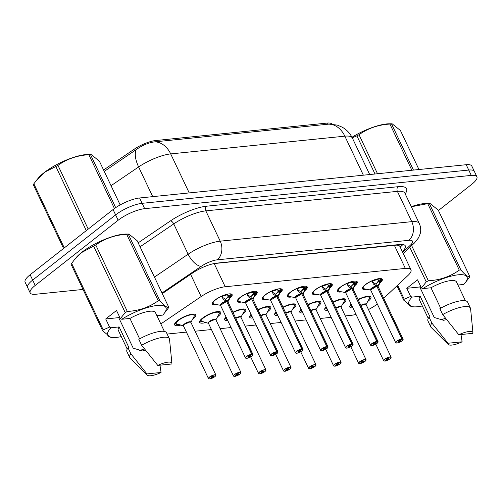 <?xml version="1.0" encoding="UTF-8"?>
<svg xmlns="http://www.w3.org/2000/svg" width="502" height="502" viewBox="0 0 502 502"><rect width="100%" height="100%" fill="white"/><g stroke="black" fill="none" stroke-linecap="round" stroke-linejoin="round"><path stroke-width="0.75" d="M366.698 289.284A10.969 3.119 -25.4 0 1 362.469 288.744A10.969 3.119 -25.4 0 1 365.155 284.772A10.969 3.119 -25.4 0 1 375.477 279.457A10.969 3.119 -25.4 0 1 382.292 279.332A10.969 3.119 -25.4 0 1 380.027 282.965M341.674 291.831A10.969 3.119 -25.4 0 1 337.444 291.292A10.969 3.119 -25.4 0 1 340.124 287.32A10.969 3.119 -25.4 0 1 350.446 282.005A10.969 3.119 -25.4 0 1 357.267 281.879A10.969 3.119 -25.4 0 1 354.996 285.512M316.643 294.385A10.969 3.119 -25.4 0 1 312.42 293.839A10.969 3.119 -25.4 0 1 315.099 289.867A10.969 3.119 -25.4 0 1 325.421 284.559A10.969 3.119 -25.4 0 1 332.236 284.427A10.969 3.119 -25.4 0 1 329.971 288.06M291.618 296.933A10.969 3.119 -25.4 0 1 287.389 296.387A10.969 3.119 -25.4 0 1 290.074 292.421A10.969 3.119 -25.4 0 1 300.397 287.106A10.969 3.119 -25.4 0 1 307.211 286.975A10.969 3.119 -25.4 0 1 304.946 290.608M266.593 299.481A10.969 3.119 -25.4 0 1 262.364 298.935A10.969 3.119 -25.4 0 1 265.043 294.969A10.969 3.119 -25.4 0 1 275.366 289.654A10.969 3.119 -25.4 0 1 282.187 289.522A10.969 3.119 -25.4 0 1 279.915 293.162M241.562 302.028A10.969 3.119 -25.4 0 1 237.333 301.489A10.969 3.119 -25.4 0 1 240.019 297.517A10.969 3.119 -25.4 0 1 250.341 292.202A10.969 3.119 -25.4 0 1 257.156 292.076A10.969 3.119 -25.4 0 1 254.89 295.709M216.538 304.576A10.969 3.119 -25.4 0 1 212.308 304.036A10.969 3.119 -25.4 0 1 214.994 300.064A10.969 3.119 -25.4 0 1 225.316 294.749A10.969 3.119 -25.4 0 1 232.131 294.624A10.969 3.119 -25.4 0 1 229.866 298.257M358.039 299.499A11.671 3.313 -25.4 0 1 370.903 297.046A11.671 3.313 -25.4 0 1 368.048 301.269A11.671 3.313 -25.4 0 1 367.702 301.533M333.014 302.047A11.671 3.313 -25.4 0 1 345.872 299.594A11.671 3.313 -25.4 0 1 343.023 303.817A11.671 3.313 -25.4 0 1 342.678 304.08M307.99 304.595A11.671 3.313 -25.4 0 1 320.847 302.141A11.671 3.313 -25.4 0 1 317.992 306.364A11.671 3.313 -25.4 0 1 317.653 306.634M282.959 307.142A11.671 3.313 -25.4 0 1 295.822 304.695A11.671 3.313 -25.4 0 1 292.967 308.918A11.671 3.313 -25.4 0 1 292.622 309.182M257.934 309.69A11.671 3.313 -25.4 0 1 270.791 307.243A11.671 3.313 -25.4 0 1 267.942 311.466A11.671 3.313 -25.4 0 1 267.597 311.729M232.909 312.244A11.671 3.313 -25.4 0 1 245.767 309.79A11.671 3.313 -25.4 0 1 242.912 314.014A11.671 3.313 -25.4 0 1 242.566 314.277M205.826 322.535A11.671 3.313 -25.4 0 1 199.652 322.353A11.671 3.313 -25.4 0 1 202.507 318.13A11.671 3.313 -25.4 0 1 213.488 312.476A11.671 3.313 -25.4 0 1 220.742 312.338A11.671 3.313 -25.4 0 1 217.887 316.561A11.671 3.313 -25.4 0 1 217.542 316.825M180.802 325.083A11.671 3.313 -25.4 0 1 174.627 324.901A11.671 3.313 -25.4 0 1 177.482 320.678A11.671 3.313 -25.4 0 1 188.463 315.024A11.671 3.313 -25.4 0 1 195.711 314.886A11.671 3.313 -25.4 0 1 192.856 319.109A11.671 3.313 -25.4 0 1 192.517 319.379M331.935 124.113A18.518 5.258 154.6 0 0 326.99 123.09L155.633 140.541A18.518 5.258 154.6 0 0 133.984 149.345L103.588 170.002M399.912 246.877C400.044 245.911 398.864 245.327 396.392 245.133L213.984 263.575M383.71 298.307L407.982 275.472A20.569 5.842 154.6 0 0 410.969 269.775A20.569 5.842 154.6 0 0 405.34 268.407L225.203 286.755A20.569 5.842 154.6 0 0 201.151 296.538L160.822 323.941M345.257 315.921L351.237 315.312A20.569 5.842 154.6 0 0 356.006 314.396M368.462 309.533A20.569 5.842 154.6 0 0 377.335 304.061M167.147 334.056L186.411 332.098M195.096 331.213L211.436 329.55M220.127 328.666L231.064 327.549M245.152 326.112L256.089 325.001M270.176 323.564L281.12 322.453M295.207 321.016L306.145 319.899M320.232 318.469L331.176 317.352M227.757 320.59A11.671 3.313 -25.4 0 1 224.683 319.805A11.671 3.313 -25.4 0 1 226.019 316.919M252.788 318.042A11.671 3.313 -25.4 0 1 249.707 317.251A11.671 3.313 -25.4 0 1 251.044 314.371M277.813 315.488A11.671 3.313 -25.4 0 1 274.732 314.704A11.671 3.313 -25.4 0 1 276.075 311.824M302.844 312.941A11.671 3.313 -25.4 0 1 299.763 312.156A11.671 3.313 -25.4 0 1 301.1 309.276M327.869 310.393A11.671 3.313 -25.4 0 1 324.788 309.608A11.671 3.313 -25.4 0 1 326.124 306.722M352.893 307.845A11.671 3.313 -25.4 0 1 349.812 307.061A11.671 3.313 -25.4 0 1 351.155 304.174M83.037 289.441L35.799 294.254A20.569 5.842 -25.4 0 1 30.176 292.886A20.569 5.842 -25.4 0 1 35.209 285.443L118.152 220.234A20.569 5.842 -25.4 0 1 144.664 208.669L471.278 175.399L468.736 170.052A20.569 5.842 -25.4 0 1 474.365 171.42A20.569 5.842 -25.4 0 0 468.736 170.052L142.122 203.323L468.736 170.052L466.201 164.712A20.569 5.842 -25.4 0 1 471.824 166.074L476.9 176.767A20.569 5.842 -25.4 0 1 471.867 184.209L438.428 210.501M118.152 220.234L115.611 214.887A20.569 5.842 -25.4 0 1 142.122 203.323A20.569 5.842 -25.4 0 0 115.611 214.887L32.668 280.097L115.611 214.887L113.075 209.547A20.569 5.842 -25.4 0 1 139.587 197.976L466.201 164.712M30.176 292.886L27.635 287.546A20.569 5.842 -25.4 0 1 32.668 280.097A20.569 5.842 -25.4 0 0 27.635 287.546L25.1 282.199A20.569 5.842 -25.4 0 1 30.133 274.751L113.075 209.547M328.961 124.113A24.002 17.984 84.2 0 1 344.843 136.167A27.428 7.787 154.6 0 1 352.341 137.987C350.082 133.337 346.713 129.736 342.232 127.188L337.344 125.117L328.961 124.113L154.817 141.853C148.755 142.574 142.599 145.134 136.343 149.533L104.253 171.395M471.278 175.399A20.569 5.842 -25.4 0 1 476.9 176.767M402.315 251.558A20.569 5.842 154.6 0 0 405.302 245.867A20.569 5.842 154.6 0 0 399.68 244.499L216.795 263.13A20.569 5.842 154.6 0 0 192.737 272.906L162.284 293.607M209.717 378.822L209.855 378.872A3.978 1.129 154.6 0 0 214.862 376.644A3.978 1.129 154.6 0 0 214.749 374.944A3.978 1.129 154.6 0 0 209.623 377.178A3.978 1.129 154.6 0 0 209.629 378.891L211.342 377.598L211.147 377.184M211.342 377.598A1.374 0.389 -25.4 0 1 211.003 377.504A1.374 0.389 -25.4 0 1 211.342 377.008A1.374 0.389 -25.4 0 1 212.628 376.343A1.374 0.389 -25.4 0 1 213.482 376.324A1.374 0.389 -25.4 0 1 213.149 376.82A1.374 0.389 -25.4 0 1 211.417 377.586L209.855 378.872M211.417 377.586L211.198 377.127M184.435 324.33L189.737 322.014L190.86 322.29A4.116 1.167 154.6 0 0 189.737 322.014A4.116 1.167 154.6 0 0 184.435 324.33A4.116 1.167 154.6 0 0 183.425 325.817L208.468 378.558A4.116 1.167 -25.4 0 1 209.478 377.071A4.116 1.167 -25.4 0 1 213.35 375.076A4.116 1.167 -25.4 0 1 215.904 375.032A4.116 1.167 -25.4 0 1 215.847 375.509M175.581 323.539L183.45 325.867M175.549 323.552L175.97 323.715A10.027 2.843 -25.4 0 1 186.142 316.21A10.027 2.843 -25.4 0 1 193.985 316.693L194.18 314.892L193.17 314.252M176.327 321.663A10.285 2.924 154.6 0 0 175.593 323.715A10.285 2.924 154.6 0 0 178.116 324.424L178.298 324.286M194.205 314.949A10.285 2.924 154.6 0 0 194.18 314.892A10.285 2.924 154.6 0 0 192.128 314.158M225.894 299.317L228.761 295.571L231.278 294.479L231.29 295.232L229.408 298.728L226.879 301.388L225.812 299.669M245.93 358.252A4.116 1.167 -25.4 0 1 245.522 357.995A4.116 1.167 -25.4 0 1 246.526 356.508A4.116 1.167 -25.4 0 1 251.709 354.205L226.64 301.413L223.246 299.355L221.853 296.117M251.709 354.205L251.684 354.393A3.978 1.129 154.6 0 0 246.677 356.615A3.978 1.129 154.6 0 0 246.789 358.315A3.978 1.129 154.6 0 0 251.916 356.081A3.978 1.129 154.6 0 0 251.91 354.368L251.948 354.18A4.116 1.167 -25.4 0 1 252.958 354.462L227.914 301.721A4.116 1.167 154.6 0 0 226.904 301.438L226.879 301.388M226.64 301.413L225.662 299.343L222.229 297.215A1.374 0.389 -25.4 0 1 222.217 297.215L222.336 296.224A7.536 2.146 -25.4 0 1 226.458 295.025L222.336 296.224A0.684 0.653 -5.9 0 0 221.978 296.563M251.91 354.368L250.197 355.667A1.374 0.389 -25.4 0 1 250.536 355.761A1.374 0.389 -25.4 0 1 250.197 356.257A1.374 0.389 -25.4 0 1 248.91 356.922A1.374 0.389 -25.4 0 1 248.057 356.935A1.374 0.389 -25.4 0 1 248.39 356.439A1.374 0.389 -25.4 0 1 250.121 355.673L251.684 354.393M221.482 303.76A4.116 1.167 154.6 0 0 220.478 305.254L226.666 301.464A4.116 1.167 154.6 0 0 221.482 303.76M251.948 354.18L226.722 301.577M231.278 294.479L231.29 295.232A10.027 2.849 -25.4 0 1 231.027 296.13L227.939 301.777M228.761 295.571L226.891 294.988A7.536 2.146 -25.4 0 1 228.768 295.565M227.895 297.347A7.536 2.146 -25.4 0 1 225.423 299.261M226.458 295.032L227.531 294.153M228.153 294.034L226.797 294.756M212.578 302.555A10.285 2.924 154.6 0 0 212.647 303.145A10.285 2.924 154.6 0 0 212.679 303.202M231.303 294.574A10.285 2.924 154.6 0 0 231.227 294.323A10.285 2.924 154.6 0 0 230.813 293.896M229.86 297.956L229.094 296.356A1.374 0.389 -25.4 0 1 228.385 296.588L229.408 298.728M234.748 376.274L234.88 376.318A3.978 1.129 154.6 0 0 239.893 374.097A3.978 1.129 154.6 0 0 239.774 372.396A3.978 1.129 154.6 0 0 234.654 374.63A3.978 1.129 154.6 0 0 234.654 376.343L236.367 375.044L236.172 374.63M236.367 375.044A1.374 0.389 -25.4 0 1 236.034 374.95A1.374 0.389 -25.4 0 1 236.367 374.454A1.374 0.389 -25.4 0 1 237.659 373.789A1.374 0.389 -25.4 0 1 238.513 373.777A1.374 0.389 -25.4 0 1 238.174 374.272A1.374 0.389 -25.4 0 1 236.448 375.038L234.88 376.318M236.448 375.038L236.229 374.574M209.459 321.782L214.762 319.467L215.885 319.736A4.116 1.167 154.6 0 0 214.762 319.467A4.116 1.167 154.6 0 0 209.459 321.782A4.116 1.167 154.6 0 0 208.455 323.269L233.499 376.011A4.116 1.167 -25.4 0 1 234.503 374.523A4.116 1.167 -25.4 0 1 238.375 372.528A4.116 1.167 -25.4 0 1 240.929 372.478A4.116 1.167 -25.4 0 1 240.872 372.955M200.612 320.991L208.481 323.319M200.574 321.004L200.995 321.161A10.027 2.843 -25.4 0 1 211.173 313.662A10.027 2.843 -25.4 0 1 219.016 314.145L219.205 312.338L218.201 311.704M201.352 319.115A10.285 2.924 154.6 0 0 200.624 321.167A10.285 2.924 154.6 0 0 203.147 321.87L203.329 321.732M219.23 312.401A10.285 2.924 154.6 0 0 219.205 312.338A10.285 2.924 154.6 0 0 217.153 311.61M259.772 373.726L259.91 373.77A3.978 1.129 154.6 0 0 264.918 371.549A3.978 1.129 154.6 0 0 264.805 369.842A3.978 1.129 154.6 0 0 259.678 372.082A3.978 1.129 154.6 0 0 259.678 373.795L261.398 372.497L261.197 372.082M261.398 372.497A1.374 0.389 -25.4 0 1 261.059 372.402A1.374 0.389 -25.4 0 1 261.391 371.907A1.374 0.389 -25.4 0 1 262.684 371.242A1.374 0.389 -25.4 0 1 263.537 371.229A1.374 0.389 -25.4 0 1 263.199 371.725A1.374 0.389 -25.4 0 1 261.473 372.49L259.91 373.77M261.473 372.49L261.253 372.026M258.932 373.72A4.116 1.167 -25.4 0 1 258.524 373.463A4.116 1.167 -25.4 0 1 259.534 371.969A4.116 1.167 -25.4 0 1 263.399 369.98A4.116 1.167 -25.4 0 1 265.96 369.93L240.916 317.189A4.116 1.167 154.6 0 0 239.787 316.919A4.116 1.167 154.6 0 0 235.808 318.356L239.787 316.919L240.916 317.189A4.11 1.167 -25.4 0 0 239.787 316.919A4.11 1.167 -25.4 0 0 235.808 318.356M225.636 318.444L226.929 318.833M225.599 318.456L226.019 318.613A10.027 2.843 -25.4 0 1 226.346 317.609M244.261 309.853A10.285 2.924 154.6 0 0 244.236 309.79L243.225 309.157M233.041 312.533A10.027 2.843 -25.4 0 1 244.041 311.598L244.236 309.79A10.285 2.924 154.6 0 0 242.184 309.063M226.051 316.994A10.285 2.924 154.6 0 0 225.649 318.613A10.285 2.924 154.6 0 0 227.161 319.328M284.797 371.179L284.935 371.223A3.978 1.129 154.6 0 0 289.943 369.001A3.978 1.129 154.6 0 0 289.83 367.295A3.978 1.129 154.6 0 0 284.703 369.535A3.978 1.129 154.6 0 0 284.709 371.248L286.422 369.949L286.228 369.535M286.422 369.949A1.374 0.389 -25.4 0 1 286.084 369.855A1.374 0.389 -25.4 0 1 286.422 369.359A1.374 0.389 -25.4 0 1 287.709 368.694A1.374 0.389 -25.4 0 1 288.562 368.675A1.374 0.389 -25.4 0 1 288.23 369.177A1.374 0.389 -25.4 0 1 286.504 369.943L284.935 371.223M286.504 369.943L286.284 369.478M283.956 371.166A4.116 1.167 -25.4 0 1 283.548 370.915A4.116 1.167 -25.4 0 1 284.559 369.422A4.116 1.167 -25.4 0 1 288.43 367.433A4.116 1.167 -25.4 0 1 290.984 367.382L265.941 314.641A4.116 1.167 154.6 0 0 264.818 314.365A4.116 1.167 154.6 0 0 260.839 315.808L264.818 314.365L265.941 314.641A4.11 1.167 -25.4 0 0 264.818 314.365A4.11 1.167 -25.4 0 0 260.839 315.808M250.661 315.89L251.954 316.285M250.63 315.909L251.05 316.065A10.027 2.843 -25.4 0 1 251.37 315.061M269.285 307.306A10.285 2.924 154.6 0 0 269.26 307.243L268.25 306.603M258.072 309.979A10.027 2.843 -25.4 0 1 269.066 309.05L269.26 307.243A10.285 2.924 154.6 0 0 267.208 306.515M251.082 314.447A10.285 2.924 154.6 0 0 250.674 316.065A10.285 2.924 154.6 0 0 252.186 316.781M309.828 368.625L309.96 368.675A3.978 1.129 154.6 0 0 314.974 366.447A3.978 1.129 154.6 0 0 314.854 364.747A3.978 1.129 154.6 0 0 309.734 366.987A3.978 1.129 154.6 0 0 309.734 368.694L311.447 367.401L311.253 366.987M311.447 367.401A1.374 0.389 -25.4 0 1 311.114 367.307A1.374 0.389 -25.4 0 1 311.447 366.811A1.374 0.389 -25.4 0 1 312.74 366.146A1.374 0.389 -25.4 0 1 313.593 366.127A1.374 0.389 -25.4 0 1 313.254 366.623A1.374 0.389 -25.4 0 1 311.529 367.395L309.96 368.675M311.529 367.395L311.309 366.931M308.987 368.619A4.116 1.167 -25.4 0 1 308.579 368.361A4.116 1.167 -25.4 0 1 309.583 366.874A4.116 1.167 -25.4 0 1 313.455 364.885A4.116 1.167 -25.4 0 1 316.009 364.835L290.965 312.093A4.116 1.167 154.6 0 0 289.842 311.817A4.116 1.167 154.6 0 0 285.864 313.261L289.842 311.817L290.965 312.093A4.11 1.167 -25.4 0 0 289.842 311.817A4.11 1.167 -25.4 0 0 285.864 313.261M275.692 313.342L276.978 313.737M275.654 313.361L276.075 313.518A10.027 2.843 -25.4 0 1 276.401 312.514M294.31 304.752A10.285 2.924 154.6 0 0 294.285 304.695L293.281 304.055M283.097 307.431A10.027 2.843 -25.4 0 1 294.097 306.496L294.285 304.695A10.285 2.924 154.6 0 0 292.239 303.967M276.106 311.893A10.285 2.924 154.6 0 0 275.705 313.518A10.285 2.924 154.6 0 0 277.217 314.227M251.822 292.208L251.929 292.428A7.536 2.146 -25.4 0 1 253.799 293.017L256.302 291.932L256.315 292.685L254.432 296.18L251.904 298.841L250.843 297.121M270.954 355.698A4.116 1.167 -25.4 0 1 270.547 355.447A4.116 1.167 -25.4 0 1 271.557 353.954A4.116 1.167 -25.4 0 1 276.734 351.657L251.671 298.866L248.277 296.807L246.877 293.57M276.734 351.657L276.709 351.839A3.978 1.129 154.6 0 0 271.701 354.067A3.978 1.129 154.6 0 0 271.814 355.767A3.978 1.129 154.6 0 0 276.941 353.533A3.978 1.129 154.6 0 0 276.941 351.82L276.972 351.632A4.116 1.167 -25.4 0 1 277.982 351.915L252.939 299.173A4.116 1.167 154.6 0 0 251.929 298.891L251.904 298.841M251.671 298.866L250.686 296.795L247.26 294.668A1.374 0.389 -25.4 0 1 247.241 294.668M276.941 351.82L275.221 353.113A1.374 0.389 -25.4 0 1 275.56 353.207A1.374 0.389 -25.4 0 1 275.228 353.709A1.374 0.389 -25.4 0 1 273.935 354.368A1.374 0.389 -25.4 0 1 273.082 354.387A1.374 0.389 -25.4 0 1 273.421 353.891A1.374 0.389 -25.4 0 1 275.146 353.126L276.709 351.839M246.513 301.213A4.116 1.167 154.6 0 0 245.503 302.7L251.69 298.916A4.116 1.167 154.6 0 0 246.513 301.213M276.972 351.632L251.747 299.029M256.302 291.932L256.315 292.685A10.027 2.849 -25.4 0 1 256.058 293.582L252.964 299.223M247.323 293.331L247.36 293.664A7.536 2.146 -25.4 0 1 251.489 292.471L247.36 293.676L247.26 294.661L248.277 296.807M252.92 294.799A7.536 2.146 -25.4 0 1 250.454 296.713M251.929 292.434L253.184 291.486M250.925 296.77L253.792 293.024L251.916 292.44M251.496 292.478L252.556 291.606M237.609 300.001A10.285 2.924 154.6 0 0 237.672 300.598A10.285 2.924 154.6 0 0 237.703 300.654M256.334 292.026A10.285 2.924 154.6 0 0 256.258 291.775A10.285 2.924 154.6 0 0 255.838 291.348M254.884 295.408L254.125 293.808A1.374 0.389 -25.4 0 1 253.416 294.04L254.432 296.18M278.208 288.932L276.953 289.88A7.536 2.146 -25.4 0 1 278.823 290.47L281.333 289.384L279.457 293.632L276.935 296.293L275.868 294.574M295.979 353.151A4.116 1.167 -25.4 0 1 295.578 352.893A4.116 1.167 -25.4 0 1 296.582 351.406A4.116 1.167 -25.4 0 1 301.765 349.11L276.696 296.318L273.301 294.26L271.908 291.016M301.765 349.11L301.74 349.292A3.978 1.129 154.6 0 0 296.726 351.519A3.978 1.129 154.6 0 0 296.845 353.22A3.978 1.129 154.6 0 0 301.966 350.98A3.978 1.129 154.6 0 0 301.966 349.273L301.997 349.085A4.116 1.167 -25.4 0 1 303.007 349.367L277.964 296.626A4.116 1.167 154.6 0 0 276.953 296.343L276.935 296.293M276.696 296.318L275.711 294.247L272.285 292.114A1.374 0.389 -25.4 0 1 272.266 292.114L272.385 291.129A7.536 2.146 -25.4 0 1 276.514 289.924L272.385 291.11A0.684 0.653 -5.9 0 0 272.034 291.467M301.966 349.273L300.252 350.565A1.374 0.389 -25.4 0 1 300.585 350.66A1.374 0.389 -25.4 0 1 300.252 351.155A1.374 0.389 -25.4 0 1 298.96 351.82A1.374 0.389 -25.4 0 1 298.106 351.839A1.374 0.389 -25.4 0 1 298.445 351.344A1.374 0.389 -25.4 0 1 300.171 350.578L301.74 349.292M271.538 298.665A4.116 1.167 154.6 0 0 270.534 300.152L276.715 296.368A4.116 1.167 154.6 0 0 271.538 298.665M301.997 349.085L276.771 296.481M281.333 289.384L281.346 290.131A10.027 2.849 -25.4 0 1 281.082 291.034L277.989 296.676M277.951 292.246A7.536 2.146 -25.4 0 1 275.479 294.166M275.949 294.222L278.817 290.47L276.947 289.892M276.514 289.936L277.587 289.058M262.634 297.454A10.285 2.924 154.6 0 0 262.703 298.05A10.285 2.924 154.6 0 0 262.728 298.106M281.358 289.478A10.285 2.924 154.6 0 0 281.283 289.227A10.285 2.924 154.6 0 0 280.863 288.801M279.457 293.632L278.428 291.486M300.974 291.675L303.842 287.922L301.972 287.345A7.536 2.146 -25.4 0 1 303.848 287.922L306.358 286.837L304.488 291.085L301.959 293.745L300.893 292.026M321.01 350.603A4.116 1.167 -25.4 0 1 320.602 350.346A4.116 1.167 -25.4 0 1 321.606 348.859A4.116 1.167 -25.4 0 1 326.789 346.556L301.721 293.764L298.326 291.712L296.933 288.468M326.789 346.556L326.764 346.744A3.978 1.129 154.6 0 0 321.757 348.965A3.978 1.129 154.6 0 0 321.87 350.672A3.978 1.129 154.6 0 0 326.997 348.432A3.978 1.129 154.6 0 0 326.99 346.719L327.028 346.537A4.116 1.167 -25.4 0 1 328.038 346.819L302.995 294.078A4.116 1.167 154.6 0 0 301.984 293.789L301.959 293.745M301.721 293.764L300.742 291.693L297.309 289.566A1.374 0.389 -25.4 0 1 297.297 289.566L297.416 288.575L301.539 287.389L302.612 286.51M326.99 346.719L325.277 348.018A1.374 0.389 -25.4 0 1 325.616 348.112A1.374 0.389 -25.4 0 1 325.277 348.608A1.374 0.389 -25.4 0 1 323.991 349.273A1.374 0.389 -25.4 0 1 323.137 349.292A1.374 0.389 -25.4 0 1 323.47 348.79A1.374 0.389 -25.4 0 1 325.202 348.024L326.764 346.744M296.563 296.117A4.116 1.167 154.6 0 0 295.559 297.604L301.746 293.821A4.116 1.167 154.6 0 0 296.563 296.117M327.028 346.537L301.802 293.927M306.358 286.837L306.371 287.583A10.027 2.849 -25.4 0 1 306.107 288.487L303.02 294.128M297.379 288.23L297.41 288.562A7.536 2.146 -25.4 0 1 301.539 287.376M302.976 289.698A7.536 2.146 -25.4 0 1 300.503 291.612M303.239 286.385L301.878 287.113M287.659 294.906A10.285 2.924 154.6 0 0 287.728 295.502A10.285 2.924 154.6 0 0 287.759 295.559M306.383 286.931A10.285 2.924 154.6 0 0 306.308 286.673A10.285 2.924 154.6 0 0 305.894 286.247M304.94 290.313L304.174 288.706A1.374 0.389 -25.4 0 1 303.472 288.939L304.488 291.085M86.281 230.613L55.847 166.52L45.525 171.703L36.633 180.143L38.221 178.191A32.228 9.155 -25.4 0 1 85.528 154.61A32.228 9.155 -25.4 0 1 88.201 154.459L91.107 154.459L90.479 154.56L115.686 207.646M114.431 208.525L88.879 154.723A37.029 10.517 -25.4 0 1 89.695 154.629A37.029 10.517 -25.4 0 1 90.479 154.56M120.166 204.916L99.396 161.173L91.107 154.459M55.847 166.52A37.029 10.517 -25.4 0 1 57.968 165.396L88.214 229.088M63.572 248.459L33.333 184.767A37.029 10.517 -25.4 0 1 33.854 183.807L64.287 247.9M36.633 180.143L33.854 183.807M88.879 154.723C77.252 155.388 66.948 158.946 57.968 165.396M351.984 137.259A32.228 9.155 -25.4 0 1 386.571 123.944A32.228 9.155 -25.4 0 1 389.245 123.799L392.156 123.799L391.522 123.9L413.453 170.084M411.853 170.247L389.922 124.063A37.029 10.517 -25.4 0 1 390.738 123.969A37.029 10.517 -25.4 0 1 391.522 123.9M418.963 169.519L400.445 130.514L392.156 123.799M375 173.999L356.891 135.854A37.029 10.517 -25.4 0 1 359.012 134.731L377.535 173.742M356.891 135.854L352.228 137.761M389.922 124.063C378.301 124.728 367.997 128.286 359.012 134.731M121.296 336.622A32.228 9.155 -25.4 0 1 113.885 337.539A32.228 9.155 -25.4 0 1 110.992 327.762L109.58 327.097L105.715 318.958L116.514 310.468L120.38 318.607L125.199 312.577L93.636 246.105L81.6 252.562L74.421 259.729L76.009 257.783A32.228 9.155 -25.4 0 1 81.782 252.318A32.228 9.155 -25.4 0 1 125.989 234.051L128.901 234.051L128.267 234.145L159.831 300.616C164.16 305.693 167.135 307.895 168.754 307.237L137.19 240.765L128.901 234.051M113.885 337.539L110.973 337.539L102.684 330.824L71.121 264.353A37.029 10.517 -25.4 0 1 71.648 263.393L103.211 329.864L109.58 327.097M74.421 259.729L71.648 263.393M102.684 330.824A37.029 10.517 -25.4 0 1 103.211 329.864M159.969 365.192L161.073 372.471A13.717 3.897 -25.4 0 1 147.268 375.157L130.1 358.095A21.944 6.231 -25.4 0 1 129.729 357.568L126.906 351.632A21.944 6.231 -25.4 0 1 128.023 347.817L129.008 347.717L119.137 326.927L110.992 327.762M127.213 349.085L118.277 330.253A20.569 5.842 -25.4 0 1 119.137 326.927M129.729 357.568A21.944 6.231 -25.4 0 1 130.84 353.759L128.023 347.817M147.268 375.157A13.717 3.897 -25.4 0 1 146.967 373.908L130.84 353.759M146.967 373.908L161.073 372.471M105.715 318.958L118.717 317.634L133.218 348.175L142.512 350.948L145.593 350.308M144.507 348.928A15.499 4.405 -25.4 0 1 139.361 350.427M93.636 246.105A37.029 10.517 -25.4 0 1 95.763 244.982L127.326 311.453C138.947 310.788 149.251 307.23 158.237 300.78L126.673 234.308C115.046 234.974 104.742 238.532 95.763 244.982M126.673 234.308A37.029 10.517 -25.4 0 1 128.267 234.145M168.754 307.237A37.029 10.517 -25.4 0 1 168.226 308.197L163.865 313.806A32.228 9.155 -25.4 0 1 162.723 315.099L156.906 315.695M158.237 300.78A37.029 10.517 -25.4 0 1 159.831 300.616M125.199 312.577A37.029 10.517 -25.4 0 1 127.326 311.453M120.38 318.607L121.791 319.272A32.228 9.155 -25.4 0 1 156.197 305.58A32.228 9.155 -25.4 0 1 163.865 313.806M121.791 319.272L129.936 318.437A20.569 5.842 -25.4 0 1 155.444 312.608L164.38 331.433M129.936 318.437L139.638 338.863M169.375 338.743A21.944 6.231 -25.4 0 0 141.639 345.269L138.822 339.327A21.944 6.231 -25.4 0 1 166.551 332.807L169.375 338.743A21.944 6.231 -25.4 0 1 169.538 339.365L171.916 363.448A13.717 3.897 -25.4 0 1 171.872 363.981L157.766 365.418A13.717 3.897 -25.4 0 1 171.916 363.448M141.639 345.269L157.766 365.418M118.736 317.666L120.122 318.073M118.717 317.634A15.499 4.405 -25.4 0 1 119.388 316.517M422.345 305.956A32.228 9.155 -25.4 0 1 414.928 306.879A32.228 9.155 -25.4 0 1 412.035 297.096L410.623 296.437L404.254 299.205A37.029 10.517 -25.4 0 0 403.727 300.165L396.938 285.858M414.928 306.879L412.016 306.879L403.727 300.165M461.012 334.533L462.116 341.812A13.717 3.897 -25.4 0 1 448.311 344.491L431.149 327.429A21.944 6.231 -25.4 0 1 430.772 326.909L427.955 320.966A21.944 6.231 -25.4 0 1 429.066 317.157L430.057 317.057L420.187 296.268L412.035 297.096M428.262 318.425L419.321 299.594A20.569 5.842 -25.4 0 1 420.187 296.268M430.772 326.909A21.944 6.231 -25.4 0 1 431.889 323.1L429.066 317.157M448.311 344.491A13.717 3.897 -25.4 0 1 448.01 343.249L431.889 323.1M448.01 343.249L462.116 341.812M409.827 247.335L426.242 281.917L421.423 287.947L417.557 279.809L406.758 288.299L419.766 286.975L434.268 317.509L443.561 320.282L446.636 319.648M445.556 318.268A15.499 4.405 -25.4 0 1 440.405 319.761M411.282 206.667A32.228 9.155 -25.4 0 1 427.039 203.385L429.944 203.392L429.317 203.486L460.88 269.957C465.203 275.027 468.178 277.236 469.797 276.571L438.233 210.1L429.944 203.392M411.659 245.61L428.369 280.794C439.997 280.129 450.3 276.571 459.28 270.12L427.717 203.649L411.333 206.761M427.717 203.649A37.029 10.517 -25.4 0 1 429.317 203.486M469.797 276.571A37.029 10.517 -25.4 0 1 469.276 277.531L464.908 283.147A32.228 9.155 -25.4 0 1 463.773 284.439L457.949 285.029M459.28 270.12A37.029 10.517 -25.4 0 1 460.88 269.957M426.242 281.917A37.029 10.517 -25.4 0 1 428.369 280.794M397.615 285.224L404.254 299.205M421.423 287.947L422.835 288.606A32.228 9.155 -25.4 0 1 457.24 274.92A32.228 9.155 -25.4 0 1 464.908 283.147M422.835 288.606L430.986 287.778A20.569 5.842 -25.4 0 1 456.487 281.942L465.429 300.773M430.986 287.778L440.681 308.203M470.418 308.084A21.944 6.231 -25.4 0 0 442.689 314.603L439.865 308.667A21.944 6.231 -25.4 0 1 467.594 302.148L470.418 308.084A21.944 6.231 -25.4 0 1 470.587 308.705L472.959 332.788A13.717 3.897 -25.4 0 1 472.915 333.322L458.815 334.759A13.717 3.897 -25.4 0 1 472.959 332.788M442.689 314.603L458.815 334.759M420.431 285.851A15.499 4.405 -25.4 0 0 419.766 286.975L421.172 287.408M406.758 288.299L410.623 296.437M334.853 366.077L334.991 366.127A3.978 1.129 154.6 0 0 339.998 363.9A3.978 1.129 154.6 0 0 339.885 362.199A3.978 1.129 154.6 0 0 334.759 364.433A3.978 1.129 154.6 0 0 334.759 366.146L336.478 364.854L336.277 364.439M336.478 364.854A1.374 0.389 -25.4 0 1 336.139 364.759A1.374 0.389 -25.4 0 1 336.472 364.257A1.374 0.389 -25.4 0 1 337.764 363.599A1.374 0.389 -25.4 0 1 338.618 363.58A1.374 0.389 -25.4 0 1 338.279 364.075A1.374 0.389 -25.4 0 1 336.553 364.841L334.991 366.127M336.553 364.841L336.334 364.383M334.012 366.071A4.116 1.167 -25.4 0 1 333.604 365.814A4.116 1.167 -25.4 0 1 334.614 364.327A4.116 1.167 -25.4 0 1 338.48 362.331A4.116 1.167 -25.4 0 1 341.04 362.287L315.996 309.546A4.116 1.167 154.6 0 0 314.873 309.27A4.116 1.167 154.6 0 0 310.889 310.713L314.873 309.27L315.996 309.546A4.11 1.167 -25.4 0 0 314.873 309.27A4.11 1.167 -25.4 0 0 310.889 310.713M300.717 310.794L302.009 311.184M300.685 310.807L301.1 310.97A10.027 2.843 -25.4 0 1 301.426 309.96M319.341 302.204A10.285 2.924 154.6 0 0 319.316 302.141L318.306 301.507M308.121 304.883A10.027 2.843 -25.4 0 1 319.121 303.948L319.316 302.148A10.285 2.924 154.6 0 0 317.264 301.413M301.131 309.345A10.285 2.924 154.6 0 0 300.729 310.97A10.285 2.924 154.6 0 0 302.242 311.679M359.878 363.53L360.016 363.573A3.978 1.129 154.6 0 0 365.023 361.352A3.978 1.129 154.6 0 0 364.91 359.652A3.978 1.129 154.6 0 0 359.783 361.886A3.978 1.129 154.6 0 0 359.79 363.599L361.503 362.3L361.308 361.886M361.503 362.3A1.374 0.389 -25.4 0 1 361.164 362.206A1.374 0.389 -25.4 0 1 361.503 361.71A1.374 0.389 -25.4 0 1 362.789 361.045A1.374 0.389 -25.4 0 1 363.643 361.032A1.374 0.389 -25.4 0 1 363.31 361.528A1.374 0.389 -25.4 0 1 361.584 362.293L360.016 363.573M361.584 362.293L361.365 361.829M359.037 363.523A4.116 1.167 -25.4 0 1 358.635 363.266A4.116 1.167 -25.4 0 1 359.639 361.779A4.116 1.167 -25.4 0 1 363.511 359.783A4.116 1.167 -25.4 0 1 366.065 359.733L341.021 306.992A4.116 1.167 154.6 0 0 339.898 306.722A4.116 1.167 154.6 0 0 335.92 308.165L339.898 306.722L341.021 306.992A4.11 1.167 -25.4 0 0 339.898 306.722A4.11 1.167 -25.4 0 0 335.92 308.159M325.748 308.247L327.034 308.636M325.71 308.259L326.131 308.416A10.027 2.843 -25.4 0 1 326.451 307.412M344.366 299.656A10.285 2.924 154.6 0 0 344.341 299.594L343.33 298.96M333.152 302.336A10.027 2.843 -25.4 0 1 344.146 301.401L344.341 299.594A10.285 2.924 154.6 0 0 342.289 298.866M326.162 306.797A10.285 2.924 154.6 0 0 325.76 308.416A10.285 2.924 154.6 0 0 327.266 309.132M384.908 360.982L385.04 361.026A3.978 1.129 154.6 0 0 390.054 358.804A3.978 1.129 154.6 0 0 389.935 357.098A3.978 1.129 154.6 0 0 384.814 359.338A3.978 1.129 154.6 0 0 384.814 361.051L386.527 359.752L386.333 359.338M386.527 359.752A1.374 0.389 -25.4 0 1 386.195 359.658A1.374 0.389 -25.4 0 1 386.527 359.162A1.374 0.389 -25.4 0 1 387.82 358.497A1.374 0.389 -25.4 0 1 388.673 358.484A1.374 0.389 -25.4 0 1 388.335 358.98A1.374 0.389 -25.4 0 1 386.609 359.746L385.04 361.026M386.609 359.746L386.389 359.281M384.068 360.976A4.116 1.167 -25.4 0 1 383.66 360.718A4.116 1.167 -25.4 0 1 384.664 359.225A4.116 1.167 -25.4 0 1 388.535 357.236A4.116 1.167 -25.4 0 1 391.089 357.186L366.046 304.444A4.116 1.167 154.6 0 0 364.923 304.174A4.116 1.167 154.6 0 0 360.944 305.611L364.923 304.174L366.046 304.444A4.11 1.167 -25.4 0 0 364.923 304.174A4.11 1.167 -25.4 0 0 360.944 305.611M350.772 305.693L352.059 306.088M350.735 305.712L351.155 305.869A10.027 2.843 -25.4 0 1 351.482 304.865M369.397 297.109A10.285 2.924 154.6 0 0 369.365 297.046L368.361 296.412M358.177 299.788A10.027 2.843 -25.4 0 1 369.177 298.853L369.365 297.046A10.285 2.924 154.6 0 0 367.32 296.318M351.187 304.25A10.285 2.924 154.6 0 0 350.785 305.869A10.285 2.924 154.6 0 0 352.297 306.584M326.005 289.121L328.873 285.374L331.383 284.289L331.395 285.036L329.513 288.537L326.984 291.191L325.923 289.472M346.035 348.055A4.116 1.167 -25.4 0 1 345.627 347.798A4.116 1.167 -25.4 0 1 346.637 346.311A4.116 1.167 -25.4 0 1 351.814 344.008L326.752 291.216L323.357 289.158L321.958 285.92M351.814 344.008L351.789 344.196A3.978 1.129 154.6 0 0 346.782 346.418A3.978 1.129 154.6 0 0 346.895 348.124A3.978 1.129 154.6 0 0 352.021 345.884A3.978 1.129 154.6 0 0 352.021 344.171L352.053 343.983A4.116 1.167 -25.4 0 1 353.063 344.265L328.019 291.524A4.116 1.167 154.6 0 0 327.009 291.242L326.984 291.191M326.752 291.216L325.767 289.146L322.34 287.018A1.374 0.389 -25.4 0 1 322.322 287.018M352.021 344.171L350.302 345.47A1.374 0.389 -25.4 0 1 350.641 345.564A1.374 0.389 -25.4 0 1 350.308 346.06A1.374 0.389 -25.4 0 1 349.015 346.725A1.374 0.389 -25.4 0 1 348.162 346.738A1.374 0.389 -25.4 0 1 348.501 346.242A1.374 0.389 -25.4 0 1 350.227 345.476L351.789 344.196M321.594 293.57A4.116 1.167 154.6 0 0 320.583 295.057L326.771 291.267A4.116 1.167 154.6 0 0 321.594 293.57M352.053 343.983L326.827 291.38M331.383 284.289L331.395 285.036A10.027 2.849 -25.4 0 1 331.138 285.933L328.044 291.58M322.403 285.682L322.441 286.014A7.536 2.146 -25.4 0 1 326.57 284.829L322.441 286.027L322.34 287.012L323.357 289.158M328.264 283.837L327.009 284.785A7.536 2.146 -25.4 0 1 328.879 285.368M328.001 287.15A7.536 2.146 -25.4 0 1 325.534 289.064M328.873 285.374L326.902 284.559M326.576 284.829L327.637 283.963M312.69 292.359A10.285 2.924 154.6 0 0 312.752 292.955A10.285 2.924 154.6 0 0 312.784 293.011M331.414 284.377A10.285 2.924 154.6 0 0 331.339 284.126A10.285 2.924 154.6 0 0 330.918 283.699M329.965 287.765L329.205 286.159A1.374 0.389 -25.4 0 1 328.496 286.391L329.513 288.537M351.933 282.011L352.034 282.231A7.536 2.146 -25.4 0 1 353.904 282.821L356.414 281.735L356.426 282.488L354.537 285.983L352.015 288.644L350.948 286.924M371.06 345.508A4.116 1.167 -25.4 0 1 370.658 345.25A4.116 1.167 -25.4 0 1 371.662 343.757A4.116 1.167 -25.4 0 1 376.845 341.46L351.776 288.669L348.382 286.611L346.989 283.373M376.845 341.46L376.82 341.649A3.978 1.129 154.6 0 0 371.806 343.87A3.978 1.129 154.6 0 0 371.926 345.571A3.978 1.129 154.6 0 0 377.052 343.337A3.978 1.129 154.6 0 0 377.046 341.624L377.077 341.435A4.116 1.167 -25.4 0 1 378.088 341.718L353.044 288.976A4.116 1.167 154.6 0 0 352.034 288.694L352.015 288.644M351.776 288.669L350.791 286.598L347.365 284.471A1.374 0.389 -25.4 0 1 347.346 284.471L347.466 283.479A7.536 2.146 -25.4 0 1 351.595 282.281L347.466 283.479A0.684 0.653 -5.9 0 0 347.114 283.818M377.046 341.624L375.333 342.922A1.374 0.389 -25.4 0 1 375.665 343.017A1.374 0.389 -25.4 0 1 375.333 343.512A1.374 0.389 -25.4 0 1 374.04 344.177A1.374 0.389 -25.4 0 1 373.193 344.19A1.374 0.389 -25.4 0 1 373.526 343.694A1.374 0.389 -25.4 0 1 375.251 342.929L376.82 341.649M346.618 291.016A4.116 1.167 154.6 0 0 345.614 292.509L351.795 288.719A4.116 1.167 154.6 0 0 346.618 291.016M377.077 341.435L351.852 288.832M356.414 281.735L356.426 282.488A10.027 2.849 -25.4 0 1 356.163 283.385L353.069 289.033M353.031 284.603A7.536 2.146 -25.4 0 1 350.559 286.517M353.289 281.289L352.027 282.243L353.897 282.827L353.508 283.837L351.03 286.573M351.595 282.287L352.668 281.409M337.714 289.811A10.285 2.924 154.6 0 0 337.783 290.401A10.285 2.924 154.6 0 0 337.808 290.457M356.439 281.829A10.285 2.924 154.6 0 0 356.364 281.578A10.285 2.924 154.6 0 0 355.943 281.151M354.537 285.983L353.508 283.837M378.32 278.742L377.065 279.689A7.536 2.146 -25.4 0 1 378.928 280.273L381.438 279.187L381.451 279.94L379.568 283.435L377.04 286.096L375.973 284.377M396.091 342.954A4.116 1.167 -25.4 0 1 395.683 342.697A4.116 1.167 -25.4 0 1 396.687 341.209A4.116 1.167 -25.4 0 1 401.87 338.913L376.801 286.121L373.406 284.063L372.013 280.825M401.87 338.913L401.845 339.095A3.978 1.129 154.6 0 0 396.837 341.322A3.978 1.129 154.6 0 0 396.95 343.023A3.978 1.129 154.6 0 0 402.077 340.789A3.978 1.129 154.6 0 0 402.071 339.076L402.108 338.888A4.116 1.167 -25.4 0 1 403.119 339.17L378.075 286.429A4.116 1.167 154.6 0 0 377.065 286.146L377.04 286.096M376.801 286.121L375.822 284.05L372.39 281.923A1.374 0.389 -25.4 0 1 372.377 281.923L373.406 284.063M402.071 339.076L400.358 340.369A1.374 0.389 -25.4 0 1 400.696 340.463A1.374 0.389 -25.4 0 1 400.358 340.965A1.374 0.389 -25.4 0 1 399.071 341.624A1.374 0.389 -25.4 0 1 398.218 341.642A1.374 0.389 -25.4 0 1 398.55 341.147A1.374 0.389 -25.4 0 1 400.282 340.381L401.845 339.095M371.643 288.468A4.116 1.167 154.6 0 0 370.639 289.955L376.826 286.171A4.116 1.167 154.6 0 0 371.643 288.468M402.108 338.888L376.883 286.284M381.438 279.187L381.451 279.94A10.027 2.849 -25.4 0 1 381.187 280.838L378.1 286.479M372.459 280.587L372.49 280.919A7.536 2.146 -25.4 0 1 376.619 279.727L372.497 280.932L372.396 281.917M378.056 282.055A7.536 2.146 -25.4 0 1 375.584 283.969M376.054 284.025L378.922 280.273L377.052 279.696M376.619 279.739L377.692 278.861M362.739 287.257A10.285 2.924 154.6 0 0 362.808 287.853A10.285 2.924 154.6 0 0 362.839 287.91M381.464 279.281A10.285 2.924 154.6 0 0 381.388 279.03A10.285 2.924 154.6 0 0 380.974 278.604M379.568 283.435L378.539 281.289M155.633 140.541L156.197 141.721M133.984 149.345L134.649 150.738M326.99 123.09L327.549 124.27M396.749 244.8A20.569 15.418 84.2 0 1 396.392 245.133M400.207 247.116L402.234 245.214A20.569 14.796 -133.3 0 1 400.056 246.796M190.616 274.349L201.151 296.538M214.191 263.556L225.203 286.755M394.327 245.208L405.34 268.407M363.366 175.185L344.843 136.167L170.699 153.907A24.002 17.984 -95.8 0 0 154.817 141.853M189.223 192.919L170.699 153.907A27.428 7.787 154.6 0 0 138.621 166.946A24.002 11.019 -124.2 0 1 136.343 149.533M152.721 196.64L138.621 166.946L111.042 185.69M30.133 274.751L35.209 285.443M139.587 197.976L144.664 208.669M138.175 242.836L170.492 220.874A30.86 8.766 -25.4 0 1 206.573 206.203L398.13 186.694A30.86 8.766 -25.4 0 1 405.196 193.841M154.447 277.098L188.131 254.2L173.748 223.911L140.058 246.808M402.711 252.387L410.523 245.032A13.717 3.897 154.6 0 0 408.766 240.326L217.209 259.835A13.717 3.897 154.6 0 0 201.17 266.355A13.717 6.294 -124.2 0 1 188.131 254.2A27.428 7.787 -25.4 0 1 220.209 241.161L205.826 210.871A27.428 7.787 154.6 0 0 173.748 223.911A3.426 1.575 55.8 0 0 170.492 220.874M217.209 259.835A13.717 10.278 -95.8 0 0 220.209 241.161L411.765 221.652L397.383 191.362L205.826 210.871A3.426 2.566 84.2 0 1 206.573 206.203M408.766 240.326A13.717 10.278 -95.8 0 0 411.765 221.652A27.428 7.787 -25.4 0 1 419.264 223.472L404.882 193.182A27.428 7.787 154.6 0 0 397.383 191.362A3.426 2.566 84.2 0 1 398.13 186.694M201.17 266.355L161.989 292.986M403.25 253.523L414.282 243.137A13.717 9.864 -133.3 0 1 410.523 245.032M183.437 325.842A4.242 1.205 -25.4 0 1 186.524 322.73A4.242 1.205 -25.4 0 1 190.873 322.322M208.876 378.815A4.116 1.167 -25.4 0 1 208.468 378.558L209.579 378.91M183.425 325.472A4.11 1.167 -25.4 0 1 185.903 323.376A4.11 1.167 -25.4 0 1 189.737 322.014A4.11 1.167 -25.4 0 1 190.86 322.29L215.904 375.032L214.894 376.638C212.126 378.251 210.432 379.004 209.817 378.884M227.136 301.137A4.242 1.205 -25.4 0 1 227.927 301.746M220.491 305.285A4.242 1.205 -25.4 0 1 221.689 303.246A4.242 1.205 -25.4 0 1 226.308 301.219M220.478 305.254L245.522 357.995L247.109 358.284L251.941 356.069L252.958 354.462A4.116 1.167 -25.4 0 1 252.895 354.939M226.898 301.438A4.11 1.167 -25.4 0 1 227.644 301.507M220.478 304.909A4.11 1.167 -25.4 0 1 222.875 302.85A4.11 1.167 -25.4 0 1 226.659 301.464M220.503 305.31L214.172 304.143A10.027 2.849 -25.4 0 1 221.865 296.193M222.298 295.879L222.33 296.211M223.246 299.355L222.229 297.215M231.177 295.458L229.094 296.356L228.805 295.552M208.468 323.294A4.242 1.205 -25.4 0 1 211.549 320.182A4.242 1.205 -25.4 0 1 215.904 319.768M233.901 376.268A4.116 1.167 -25.4 0 1 233.499 376.011L234.61 376.362M208.455 322.924A4.11 1.167 -25.4 0 1 210.928 320.828A4.11 1.167 -25.4 0 1 214.762 319.467A4.11 1.167 -25.4 0 1 215.885 319.736L240.929 372.478L239.918 374.084C237.151 375.703 235.463 376.456 234.842 376.337M235.683 318.092A4.242 1.205 -25.4 0 1 240.929 317.22L244.041 311.598M259.873 373.789C260.488 373.908 262.182 373.155 264.949 371.536L265.96 369.93A4.116 1.167 -25.4 0 1 265.903 370.407M260.714 315.545A4.242 1.205 -25.4 0 1 265.953 314.672M284.898 371.242C285.512 371.354 287.207 370.608 289.974 368.989L290.984 367.382A4.116 1.167 -25.4 0 1 290.928 367.859M285.738 312.997A4.242 1.205 -25.4 0 1 290.984 312.125M309.922 368.694C310.543 368.807 312.231 368.06 314.999 366.441L316.009 364.835A4.116 1.167 -25.4 0 1 315.953 365.312M252.167 298.583A4.242 1.205 -25.4 0 1 252.952 299.198M245.522 302.737A4.242 1.205 -25.4 0 1 246.714 300.698A4.242 1.205 -25.4 0 1 251.333 298.671M245.503 302.7L270.547 355.447L272.134 355.736L276.972 353.521L277.982 351.915A4.116 1.167 -25.4 0 1 277.926 352.391M251.922 298.891A4.11 1.167 -25.4 0 1 252.669 298.954M245.503 302.361A4.11 1.167 -25.4 0 1 247.9 300.303A4.11 1.167 -25.4 0 1 251.69 298.91M245.534 302.762L239.203 301.595A10.027 2.849 -25.4 0 1 246.89 293.645M247.36 293.664L247.36 293.676A0.684 0.653 -5.9 0 0 247.003 294.015M256.202 292.911L254.125 293.808L253.836 293.005M277.192 296.036A4.242 1.205 -25.4 0 1 277.976 296.651M270.547 300.19A4.242 1.205 -25.4 0 1 271.745 298.144A4.242 1.205 -25.4 0 1 276.364 296.124M270.534 300.152L295.578 352.893L297.159 353.188L301.997 350.973L303.007 349.367A4.116 1.167 -25.4 0 1 302.951 349.844M276.953 296.337A4.11 1.167 -25.4 0 1 277.7 296.406M270.534 299.813A4.11 1.167 -25.4 0 1 272.925 297.755A4.11 1.167 -25.4 0 1 276.715 296.362M270.559 300.215L264.228 299.048A10.027 2.849 -25.4 0 1 271.915 291.091M272.354 290.777L272.385 291.11M273.301 294.26L272.285 292.114M279.909 292.861L279.15 291.26A1.374 0.389 -25.4 0 1 278.441 291.493M281.227 290.357L279.15 291.26L278.861 290.451M302.217 293.488A4.242 1.205 -25.4 0 1 303.007 294.103M295.571 297.636A4.242 1.205 -25.4 0 1 296.77 295.596A4.242 1.205 -25.4 0 1 301.388 293.57M295.559 297.604L320.602 350.346L322.19 350.634L327.022 348.426L328.038 346.819A4.116 1.167 -25.4 0 1 327.975 347.296M301.978 293.789A4.11 1.167 -25.4 0 1 302.725 293.858M295.559 297.266A4.11 1.167 -25.4 0 1 297.956 295.201A4.11 1.167 -25.4 0 1 301.74 293.814M295.584 297.661L289.252 296.494A10.027 2.849 -25.4 0 1 296.946 288.543M297.058 288.92A0.684 0.653 -5.9 0 1 297.41 288.562L297.416 288.575M298.326 291.712L297.309 289.566M306.258 287.809L304.174 288.706L303.886 287.903M310.763 310.443A4.242 1.205 -25.4 0 1 316.009 309.577M334.953 366.14C335.568 366.259 337.262 365.506 340.03 363.894L341.04 362.287A4.116 1.167 -25.4 0 1 340.983 362.764M335.794 307.895A4.242 1.205 -25.4 0 1 341.04 307.023L344.146 301.401M359.978 363.592C360.593 363.712 362.287 362.959 365.054 361.34L366.065 359.733A4.116 1.167 -25.4 0 1 366.008 360.21M360.819 305.348A4.242 1.205 -25.4 0 1 366.065 304.476M385.003 361.045C385.624 361.164 387.312 360.411 390.079 358.792L391.089 357.186A4.116 1.167 -25.4 0 1 391.033 357.662M327.248 290.94A4.242 1.205 -25.4 0 1 328.032 291.555M320.602 295.088A4.242 1.205 -25.4 0 1 321.795 293.049A4.242 1.205 -25.4 0 1 326.413 291.022M320.583 295.057L345.627 347.798L347.215 348.087L352.053 345.872L353.063 344.265A4.116 1.167 -25.4 0 1 353.006 344.742M327.003 291.242A4.11 1.167 -25.4 0 1 327.756 291.311M320.583 294.718A4.11 1.167 -25.4 0 1 322.981 292.653A4.11 1.167 -25.4 0 1 326.771 291.267M320.615 295.113L314.283 293.946A10.027 2.849 -25.4 0 1 321.97 285.996M322.441 286.014L322.441 286.027A0.684 0.653 -5.9 0 0 322.083 286.366M331.282 285.262L329.205 286.159L328.917 285.356M352.272 288.393A4.242 1.205 -25.4 0 1 353.057 289.001M345.627 292.54A4.242 1.205 -25.4 0 1 346.826 290.501A4.242 1.205 -25.4 0 1 351.444 288.474M345.614 292.509L370.658 345.25L372.239 345.539L377.077 343.324L378.088 341.718A4.116 1.167 -25.4 0 1 378.031 342.195M352.034 288.694A4.11 1.167 -25.4 0 1 352.781 288.763M345.614 292.164A4.11 1.167 -25.4 0 1 348.005 290.106A4.11 1.167 -25.4 0 1 351.795 288.719M345.64 292.566L339.308 291.398A10.027 2.849 -25.4 0 1 346.995 283.448M347.434 283.134L347.466 283.467M348.382 286.611L347.365 284.471M354.989 285.211L354.23 283.611A1.374 0.389 -25.4 0 1 353.521 283.843M356.307 282.714L354.23 283.611L353.941 282.808M377.297 285.839A4.242 1.205 -25.4 0 1 378.088 286.454M370.658 289.993A4.242 1.205 -25.4 0 1 371.85 287.953A4.242 1.205 -25.4 0 1 376.469 285.927M370.639 289.955L395.683 342.697L397.27 342.991L402.102 340.776L403.119 339.17A4.116 1.167 -25.4 0 1 403.056 339.647M377.058 286.146A4.11 1.167 -25.4 0 1 377.805 286.209M370.639 289.616A4.11 1.167 -25.4 0 1 373.036 287.558A4.11 1.167 -25.4 0 1 376.82 286.165M370.664 290.018L364.333 288.851A10.027 2.849 -25.4 0 1 372.026 280.9M372.49 280.919L372.497 280.932A0.684 0.653 -5.9 0 0 372.139 281.271M380.02 282.664L379.255 281.064A1.374 0.389 -25.4 0 1 378.552 281.296M381.338 280.16L379.255 281.064L378.966 280.26M399.856 246.382L410.969 269.775M352.341 137.987L369.698 174.539M414.282 243.137L418.555 237.816L420.23 233.65C421.09 230.142 420.77 226.753 419.264 223.472M190.885 322.347L193.985 316.693M194.18 314.892L193.791 314.07M175.593 323.715L175.204 322.893M231.359 294.831L231.027 296.13M214.172 304.143L212.465 302.762M231.227 294.323L231.045 293.94M215.916 319.793L219.016 314.145M219.205 312.338L218.816 311.516M200.624 321.167L200.235 320.345M259.634 373.814L258.524 373.463L250.667 356.916M244.236 309.79L243.84 308.968M225.649 318.613L225.26 317.791M284.659 371.267L283.548 370.915L275.692 354.362M265.966 314.698L269.066 309.05M269.26 307.243L268.871 306.421M250.674 316.065L250.285 315.243M309.69 368.713L308.579 368.361L300.723 351.814M290.997 312.15L294.097 306.496M294.285 304.695L293.896 303.873M275.705 313.518L275.316 312.696M256.384 292.283L256.058 293.582M239.203 301.595L237.49 300.215M256.258 291.775L256.076 291.386M281.409 289.736L281.082 291.034M264.228 299.048L262.515 297.661M281.283 289.227L281.101 288.838M306.44 287.188L306.107 288.487M289.252 296.494L287.546 295.113M306.308 286.673L306.126 286.291M334.715 366.165L333.604 365.814L325.748 349.267M316.022 309.602L319.121 303.948M319.316 302.141L318.927 301.325M300.729 310.97L300.34 310.148M359.739 363.617L358.635 363.266L350.772 346.719M344.341 299.594L343.952 298.772M325.76 308.416L325.365 307.6M384.77 361.07L383.66 360.718L375.803 344.171M366.077 304.501L369.177 298.853M369.365 297.046L368.976 296.224M350.785 305.869L350.396 305.047M331.464 284.64L331.138 285.933M314.283 293.946L312.57 292.566M331.339 284.126L331.157 283.743M356.489 282.086L356.163 283.385M339.308 291.398L337.595 290.018M356.364 281.578L356.182 281.195M381.52 279.539L381.187 280.838M364.333 288.851L362.626 287.47M381.388 279.03L381.206 278.641"/></g></svg>
